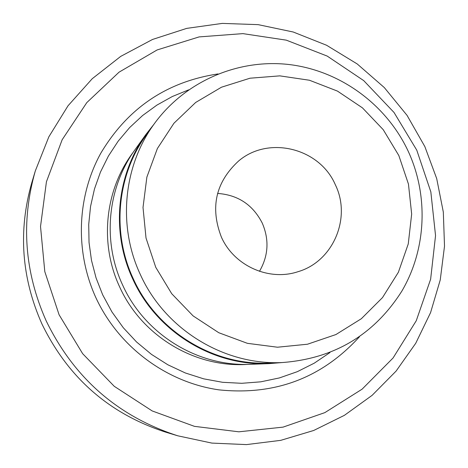 <?xml version="1.0" encoding="UTF-8"?>
<svg xmlns="http://www.w3.org/2000/svg" width="468" height="468" viewBox="0 0 468 468"><rect width="100%" height="100%" fill="white"/><g stroke="black" fill="none" stroke-linecap="round" stroke-linejoin="round"><path stroke-width="0.7" d="M155.756 267.316L171.733 293.723L193.114 315.906L218.778 332.725L247.402 343.331L277.489 347.215L307.505 344.22L335.93 334.544L361.343 318.726L382.502 297.589L398.391 272.236L408.26 243.922L411.664 214.063L408.459 184.111L398.824 155.528L383.233 129.689L362.443 107.856L337.451 91.096L309.459 80.244L279.829 75.863L250.011 78.209L221.481 87.206L195.682 102.457L173.938 123.242L157.371 148.543L146.876 177.097L143.015 207.453L146.022 238.054L155.756 267.316M408.271 151.386C428.723 195.759 426.395 249.286 401.836 291.143C374.119 334.807 334.257 358.611 282.257 362.548C223.762 365.397 164.982 329.244 140.377 274.605C117.614 226.155 123.224 166.432 154.025 124.137C184.509 81.806 237.235 58.757 288.504 64.461C339.786 70.335 386.34 104.294 408.271 151.386M59.091 314.771L82.655 353.679L114.251 386.305L152.188 410.939L194.466 426.354L238.855 431.812L283.064 427.126L324.839 412.63L362.109 389.165L393.067 357.991L416.263 320.726L430.624 279.25L435.544 235.591L430.835 191.868L416.772 150.169L394.033 112.478L363.706 80.607L327.22 56.09L286.299 40.154L242.898 33.626L199.116 36.908L157.119 49.947L119.024 72.189L86.796 102.615L62.15 139.756L46.431 181.759L40.523 226.489L44.799 271.615L59.091 314.771M424.856 146.601L436.708 178.612L443.319 212.08L444.512 246.156L440.236 279.969L430.566 312.63L415.73 343.284L396.08 371.112L372.101 395.355L344.389 415.338L313.665 430.49L280.736 440.347L246.484 444.6L211.852 443.091L177.787 435.807C117.913 416.426 74.049 378.115 46.186 320.873C24.412 271.867 20.791 221.885 35.316 170.914L48.842 136.826L68.03 105.78L92.243 78.706L120.709 56.388L152.533 39.458L186.738 28.372L222.288 23.4L258.137 24.64L293.231 32.011L326.576 45.256L357.219 63.958L384.298 87.557L407.061 115.374L424.856 146.601M35.316 170.914L31.748 182.865C18.071 230.864 21.475 277.922 41.962 324.026C68.17 377.887 109.465 413.946 165.853 432.198L177.787 435.807M218.041 73.932C166.707 81.713 127.6 108.184 100.719 153.352C76.822 196.905 74.874 251.883 95.94 297.812C118.609 346.718 166.269 382.251 218.796 389.838C275.003 395.7 321.879 378.021 359.436 336.808M188.657 89.844L172.335 96.513L156.915 105.107L142.611 115.508L129.636 127.583L118.176 141.16L108.406 156.055L100.468 172.06L94.483 188.949L90.546 206.482L88.721 224.406L89.037 242.465L91.494 260.389L96.063 277.922L102.673 294.811L111.946 311.94L123.306 327.752L136.562 341.985L151.497 354.399L167.854 364.783L185.357 372.978L203.709 378.846L222.604 382.303L241.728 383.304L260.764 381.829L279.402 377.928L297.332 371.668L314.274 363.162L329.958 352.562M153.884 124.342L145.8 134.614L134.942 149.819C107.266 187.984 102.258 241.658 122.692 285.17C144.793 334.251 197.59 366.772 250.31 364.315L268.977 363.636L282.011 362.56M335.328 184.731C319.638 148.069 268.574 135.334 238.581 161.021C215.684 182.116 209.956 207.482 221.399 237.13C234.105 265.853 269.012 281.473 298.093 271.668C333.187 261.472 351.673 217.831 335.328 184.731M259.477 271.323C268.433 255.803 269.369 239.733 262.273 223.131C252.878 204.791 237.978 194.887 217.579 193.43M154.025 124.137L146.431 134.726C116.906 175.272 111.524 232.467 133.316 278.852C156.868 331.163 213.162 365.777 269.235 363.045L282.257 362.548M145.8 134.614C116.292 175.307 110.957 232.614 132.789 279.092C156.4 331.525 212.764 366.257 268.977 363.636M133.339 152.112C104.844 189.663 99.234 243.483 119.685 286.983C141.71 335.971 194.969 367.988 247.513 364.391"/></g></svg>
